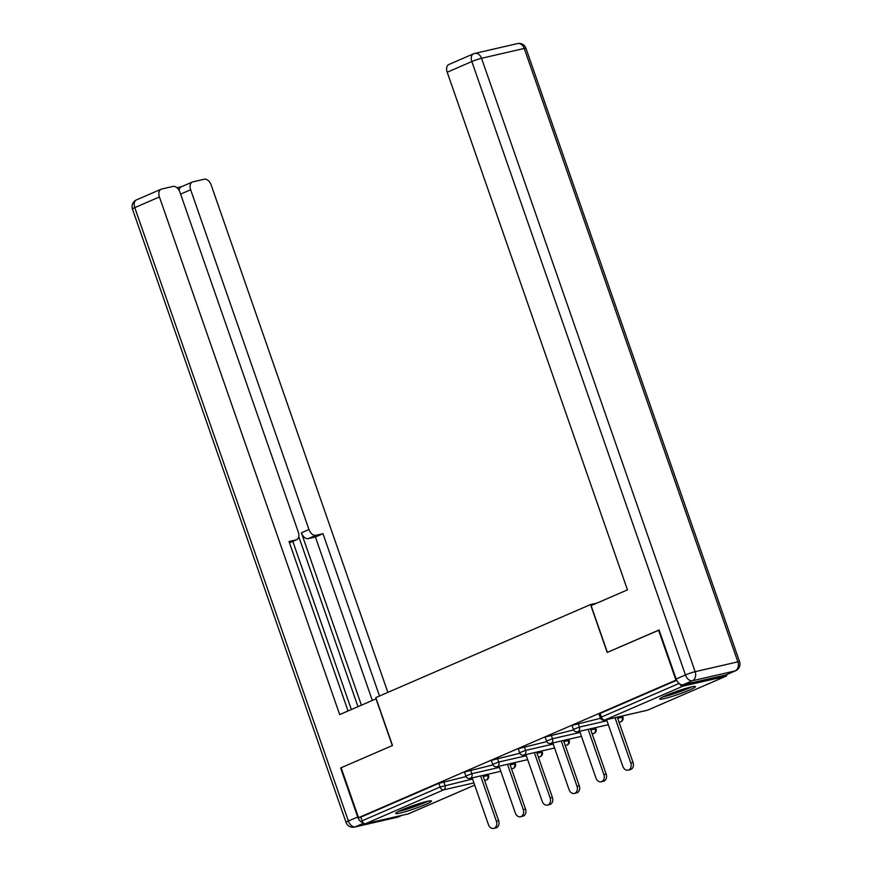 <?xml version="1.0" encoding="UTF-8"?>
<svg xmlns="http://www.w3.org/2000/svg" width="872" height="872" viewBox="0 0 872 872"><rect width="100%" height="100%" fill="white"/><g stroke="black" fill="none" stroke-linecap="round" stroke-linejoin="round"><path stroke-width="1.31" d="M425.362 804.529A18.912 1.7 160.8 0 0 431.444 801.008A18.912 1.7 160.8 0 0 420.707 803.123A18.912 1.7 160.8 0 0 401.818 809.935A18.912 1.7 160.8 0 0 395.725 813.445A18.912 1.7 160.8 0 0 406.461 811.342A18.912 1.7 160.8 0 0 425.362 804.529M689.36 690.112A18.912 1.7 160.8 0 0 695.442 686.602A18.912 1.7 160.8 0 0 684.705 688.706A18.912 1.7 160.8 0 0 665.816 695.529A18.912 1.7 160.8 0 0 659.723 699.039A18.912 1.7 160.8 0 0 670.459 696.935A18.912 1.7 160.8 0 0 689.36 690.112M408.717 813.685A3.641 2.3 -113.4 0 1 408.488 813.816A3.641 2.3 -113.4 0 1 408.227 813.892L365.521 823.713A3.641 2.3 -113.4 0 1 362.065 820.814L360.79 817.173L358.534 817.685L341.137 767.752L392.487 745.495L375.81 697.611L590.529 604.558L596.982 603.075M679.811 684.008A3.641 2.3 66.6 0 0 682.939 686.155L725.657 676.334A3.641 2.3 66.6 0 0 725.907 676.247A3.641 2.3 66.6 0 0 726.997 674.492M600.154 713.438L601.418 717.089L600.252 717.765L598.977 714.114L600.154 713.438L676.683 680.269M590.529 604.558L607.206 652.441L659.112 630.064M658.556 630.183L675.953 680.127L676.552 679.986M358.534 817.685L675.953 680.127M360.79 817.173L438.856 783.339L466.073 776.549M470.586 770.052L471.861 773.693L465.833 776.015L464.569 772.363L465.735 771.687L492.963 764.908M497.465 758.4L498.74 762.041L492.724 764.363L491.448 760.711L492.626 760.035L519.843 753.255M524.355 746.748L525.62 750.4L519.603 752.71L518.328 749.059L519.505 748.383L546.722 741.603M551.235 735.096L552.499 738.748L546.482 741.058L545.218 737.418L546.384 736.742L573.602 729.951M578.114 723.444L579.389 727.095L573.373 729.406L572.097 725.766L573.264 725.09L600.492 718.299M606.563 719.629L622.859 766.433A5.581 4.295 -103 0 0 628.08 770.15A5.581 4.295 -103 0 0 630.794 763L615.011 717.689M630.794 763L633.05 762.477A5.581 4.295 77 0 1 630.336 769.627L628.08 770.15M633.05 762.477L617.278 717.176M579.684 731.281L595.979 778.086A5.581 4.295 -103 0 0 601.189 781.803A5.581 4.295 -103 0 0 603.904 774.652L588.131 729.341M603.904 774.652L606.171 774.129A5.581 4.295 77 0 1 603.457 781.279L601.189 781.803M606.171 774.129L590.399 728.818M552.804 742.933L569.1 789.738A5.581 4.295 -103 0 0 574.31 793.444A5.581 4.295 -103 0 0 577.024 786.293L561.252 740.993M577.024 786.293L579.291 785.781A5.581 4.295 77 0 1 576.577 792.931L574.31 793.444M579.291 785.781L563.508 740.47M525.914 754.585L542.221 801.379A5.581 4.295 -103 0 0 547.431 805.096A5.581 4.295 -103 0 0 550.145 797.945L534.362 752.645M550.145 797.945L552.401 797.422A5.581 4.295 77 0 1 549.687 804.584L547.431 805.096M552.401 797.422L536.629 752.122M499.035 766.237L515.33 813.031A5.581 4.295 -103 0 0 520.54 816.748A5.581 4.295 -103 0 0 523.255 809.598L507.482 764.297M523.255 809.598L525.522 809.074A5.581 4.295 77 0 1 522.808 816.225L520.54 816.748M525.522 809.074L509.749 763.774M472.155 777.889L488.451 824.683A5.581 4.295 -103 0 0 493.661 828.4A5.581 4.295 -103 0 0 496.375 821.25L480.603 775.938M496.375 821.25L498.642 820.726A5.581 4.295 77 0 1 495.928 827.877L493.661 828.4M498.642 820.726L482.859 775.426M690.33 687.158A16.361 1.472 -19.2 0 1 664.083 696.303M662.633 696.99A18.792 1.69 160.8 0 0 691.899 686.798M426.332 801.575A16.361 1.472 -19.2 0 1 400.085 810.709M398.624 811.407A18.792 1.69 160.8 0 0 427.901 801.215M683.059 684.793L725.777 674.972L735.074 670.939L692.368 680.76L683.059 684.793A7.27 4.6 -113.4 0 1 676.149 678.994L659.079 629.966L607.381 652.365L591.096 605.626L627.459 589.864L447.205 72.234A7.27 4.6 -113.4 0 1 448.84 64.517L473.474 53.835A7.27 4.6 66.6 0 0 471.839 61.552L447.205 72.234M735.587 670.764A7.27 7.27 0 0 0 739.565 661.706A7.27 0.654 160.8 0 0 737.865 661.859L524.257 48.451L481.54 58.271L695.148 671.68L737.865 661.859A7.27 5.592 -103 0 1 735.074 670.939A7.27 4.6 66.6 0 0 735.587 670.764L726.278 674.797A7.27 4.6 -113.4 0 1 725.777 674.972M376.224 698.777L339.677 714.582L159.423 196.952L134.779 207.634L348.386 821.032L357.694 816.999L340.625 767.97L392.313 745.571L376.039 698.821M361.411 705.165L301.396 532.814L308.982 529.533L190.663 189.769L180.602 194.118M308.982 529.533A7.27 4.6 66.6 0 0 315.893 535.332L308.307 538.624A7.27 4.6 -113.4 0 1 301.396 532.814M379.505 696.009L322.989 533.697L315.893 535.332M387.866 692.39L211.188 185.049A7.27 4.6 66.6 0 0 204.277 179.24L192.81 181.877A7.27 4.6 66.6 0 0 192.298 182.052A7.27 4.6 66.6 0 0 190.663 189.769M289.46 542.765L296.12 539.877A7.27 4.6 66.6 0 0 296.633 539.714A7.27 4.6 66.6 0 0 298.268 531.996L179.948 192.232A7.27 4.6 66.6 0 0 173.038 186.434L161.571 189.071A7.27 4.6 66.6 0 0 161.058 189.235A7.27 4.6 66.6 0 0 159.423 196.952M181.518 186.728L177.005 187.763M296.12 539.877L289.024 541.512L348.037 710.963M341.17 767.851L340.625 767.97M357.694 816.999A7.27 4.6 66.6 0 0 363.286 822.83M357.967 706.658L298.747 536.585M292.807 541.37L351.362 709.525M179.098 190.347A7.27 4.6 -113.4 0 1 181.267 186.826L192.298 182.052M372.322 700.434L315.402 536.989L308.307 538.624M315.402 536.989L322.989 533.697M682.939 686.155L604.874 719.989L647.591 710.168L725.657 676.334M600.252 717.765A3.641 3.641 0 0 0 604.503 720.109A3.641 2.801 77 0 0 604.874 719.989A3.641 2.3 66.6 0 1 601.418 717.089L679.059 683.441M604.503 720.109L647.209 710.288A3.641 2.801 77 0 0 647.591 710.168A3.641 2.3 66.6 0 0 647.842 710.081A3.641 2.3 66.6 0 0 648.081 709.95M408.227 813.892L474.662 785.105M483.252 776.549L487.688 775.524A3.641 2.801 -103 0 1 486.293 780.069A3.641 2.3 -113.4 0 0 486.543 779.982L484.614 780.451M473.899 782.914L443.576 789.89L365.521 823.713M362.065 820.814L440.131 786.991L438.856 783.339M443.706 781.694L444.971 785.345A3.641 2.801 -103 0 1 443.576 789.89A3.641 2.3 -113.4 0 1 440.131 786.991L472.548 779.012M573.373 729.406A3.641 3.641 0 0 0 577.613 731.761A3.641 2.801 77 0 0 577.994 731.641A3.641 2.801 -103 0 0 579.389 727.095L606.956 720.752M617.67 718.288L622.096 717.274L621.714 716.152M622.946 717.198L622.096 717.274A3.641 2.801 -103 0 1 620.711 721.809A3.641 2.801 77 0 1 620.33 721.94A3.641 3.641 0 0 0 622.946 717.198L622.521 715.967M546.482 741.058A3.641 3.641 0 0 0 550.733 743.413A3.641 2.801 77 0 0 551.115 743.282A3.641 2.801 -103 0 0 552.499 738.748L580.076 732.404M590.78 729.94L595.216 728.927L594.824 727.804M519.603 752.71A3.641 3.641 0 0 0 523.854 755.065A3.641 2.801 77 0 0 524.225 754.934A3.641 2.801 -103 0 0 525.62 750.4L553.197 744.056M563.901 741.592L568.337 740.579L567.944 739.456M492.724 764.363A3.641 3.641 0 0 0 496.975 766.706A3.641 2.801 77 0 0 497.345 766.586A3.641 2.801 -103 0 0 498.74 762.041L526.307 755.708M537.021 753.245L541.458 752.22L541.065 751.108M465.833 776.015A3.641 3.641 0 0 0 470.084 778.358A3.641 2.801 77 0 0 470.466 778.238A3.641 2.801 -103 0 0 471.861 773.693L499.427 767.36M510.142 764.897L514.567 763.872L514.175 762.749M488.113 774.216L488.538 775.448L487.688 775.524L487.295 774.401M596.067 728.85L595.216 728.927A3.641 2.801 -103 0 1 593.821 733.461A3.641 2.801 77 0 1 593.451 733.592A3.641 3.641 0 0 0 596.067 728.85L595.641 727.619M569.187 740.502L568.337 740.579A3.641 2.801 -103 0 1 566.942 745.113A3.641 2.801 77 0 1 566.56 745.233A3.641 3.641 0 0 0 569.187 740.502L568.751 739.271M542.297 752.144L541.458 752.22A3.641 2.801 -103 0 1 540.062 756.765A3.641 2.801 77 0 1 539.681 756.885A3.641 3.641 0 0 0 542.297 752.144L541.872 750.912M515.417 763.796L514.567 763.872A3.641 2.801 -103 0 1 513.172 768.417A3.641 2.801 77 0 1 512.801 768.537A3.641 3.641 0 0 0 515.417 763.796L514.992 762.564M676.149 678.994L685.457 674.961L471.839 61.552A7.27 0.654 160.8 0 1 481.54 58.271A7.27 5.592 -103 0 0 474.739 53.421A7.27 5.592 -103 0 0 473.987 53.672A7.27 4.6 66.6 0 0 473.474 53.835A7.27 7.27 0 0 1 474.739 53.421L517.456 43.6A7.27 5.592 77 0 1 524.257 48.451A7.27 0.654 160.8 0 1 525.958 48.298A7.27 7.27 0 0 0 517.456 43.6M685.457 674.961A7.27 4.6 66.6 0 0 692.368 680.76A7.27 5.592 77 0 0 695.148 671.68A7.27 0.654 160.8 0 0 685.457 674.961M363.7 823.19L355.296 826.83L398.014 817.01L401.785 815.375M136.414 199.917A7.27 7.27 0 0 0 132.435 208.975A7.27 0.654 160.8 0 1 134.779 207.634A7.27 4.6 -113.4 0 1 136.414 199.917L161.058 189.235M398.526 816.846A7.27 4.6 -113.4 0 1 398.014 817.01A7.27 5.592 -103 0 1 397.261 817.26A7.27 7.27 0 0 0 398.526 816.846L402.047 815.32M346.042 822.383A7.27 7.27 0 0 0 354.544 827.081A7.27 5.592 77 0 0 355.296 826.83A7.27 4.6 -113.4 0 1 348.386 821.032A7.27 0.654 160.8 0 0 346.042 822.383L132.435 208.975M725.907 676.247L647.842 710.081A3.641 3.641 0 0 1 647.209 710.288M474.673 785.127L408.488 813.816M577.613 731.761L608.329 724.697M619.044 722.234L620.33 721.94M550.733 743.413L581.45 736.35M592.153 733.886L593.451 733.592M523.854 755.065L554.559 748.002M565.274 745.538L566.56 745.233M496.975 766.706L527.68 759.643M538.395 757.19L539.681 756.885M470.084 778.358L500.8 771.295M511.504 768.832L512.801 768.537M486.543 779.982A3.641 3.641 0 0 0 488.538 775.448M739.565 661.706L525.958 48.298M397.261 817.26L354.544 827.081M296.633 539.714L289.482 542.809"/></g></svg>
